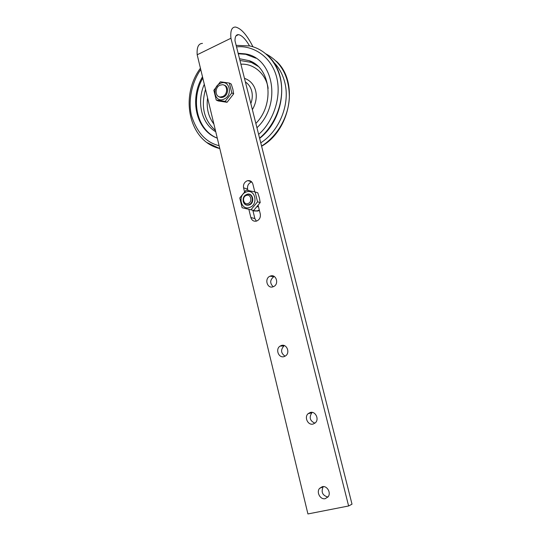 <?xml version="1.0" encoding="UTF-8"?>
<svg xmlns="http://www.w3.org/2000/svg" width="541" height="541" viewBox="0 0 541 541"><rect width="100%" height="100%" fill="white"/><g stroke="black" fill="none" stroke-linecap="round" stroke-linejoin="round"><path stroke-width="0.81" d="M273.191 286.757C269.682 283.186 269.905 279.832 273.861 276.681L274.301 276.512M273.056 286.804C267.186 289.036 264.15 278.547 269.959 276.214L270.405 276.038C276.16 273.773 279.366 284.072 273.651 286.561L273.056 286.804M285.073 356.201C280.853 353.239 280.475 349.817 283.93 345.922L284.424 345.631M284.113 356.6C278.676 358.473 275.099 349.121 280.076 346.112L281.388 345.483C286.723 343.576 290.436 352.746 285.567 355.883L284.113 356.6M314.943 423.177C309.973 420.972 308.925 417.524 311.792 412.83L312.299 412.398M313.144 424.049C308.005 425.611 303.974 417.253 308.113 413.676L310.277 412.465C315.315 410.876 319.46 419.052 315.437 422.737L313.144 424.049M327.927 497.044C322.49 495.515 320.908 492.094 323.173 486.792L323.342 486.589M325.236 498.66C320.353 499.925 316.133 492.242 319.555 488.395L322.287 486.69C327.075 485.392 331.396 492.912 328.083 496.848L325.236 498.66M247.961 190.439L247.636 189.107C247.156 185.928 248.272 183.636 250.983 182.216L251.768 181.986M244.539 191.73L243.585 187.842C243.105 184.637 244.234 182.317 246.966 180.89L247.92 180.62C250.409 180.403 252.065 181.58 252.89 184.15L254.811 191.893M252.965 46.776C246.946 34.935 241.13 28.362 235.518 27.05C231.771 26.982 230.243 30.715 230.939 38.249L348.614 505.977L352.008 504.171L234.997 40.818C234.963 36.605 236.126 34.543 238.48 34.644C241.847 35.287 245.526 39.033 249.509 45.884M256.38 221.134L254.872 218.55L252.836 210.253M202.462 43.402C198.439 43.51 196.681 47.297 197.181 54.769L307.924 513.95L348.614 505.977M255.595 64.237L255.704 64.663M258.185 205.546L260.282 213.993C260.769 217.475 259.497 219.842 256.475 221.107C253.695 221.614 251.822 220.424 250.862 217.55L248.867 209.387M197.181 54.769L230.939 38.249M259.396 210.415L257.705 211.051L253.824 210.949M259.288 209.989L257.117 210.889L252.945 210.692M248.934 204.64L248.366 204.816C242.787 206.419 240.968 196.505 246.48 194.625L247.19 194.408C252.715 192.961 254.412 202.814 248.934 204.64M248.177 203.49C243.558 205.479 241.516 197.093 246.209 195.47C250.821 193.441 252.897 201.874 248.177 203.49M257.09 206.905L258.402 206.405M244.721 195.801L246.676 194.449C252.715 191.785 255.453 202.848 249.252 204.965C246.169 205.756 244.133 204.525 243.159 201.272M249.847 207.372C258.902 204.295 254.885 188.153 246.087 192.055C237.154 195.159 241.022 211.132 249.847 207.372M251.017 209.725L257.55 201.813L255.109 191.96L246.202 190.101L239.758 197.979L242.138 207.758L253.702 210.442L242.138 207.758M255.109 191.96L257.773 192.792L259.369 197.796L260.207 202.584L253.702 210.442M260.207 202.584L257.55 201.813M219.957 85.194L222.486 84.714C227.862 84.849 228.072 94.398 222.736 96.521L220.383 96.995C214.919 97.008 214.581 87.378 219.957 85.194M224.062 85.153C228.944 86.134 228.573 95.013 223.555 97.008C221.722 97.786 220.079 97.617 218.618 96.521M220.221 83.442C210.976 87.317 214.926 103.635 224.062 99.091C233.441 95.236 229.337 78.743 220.221 83.442M220.376 81.813L213.851 90.259L216.224 100.011L225.184 101.383L231.805 92.896L229.37 83.077L220.376 81.813M229.37 83.077L231.223 84.065L232.853 89.164L233.658 93.843L227.058 102.296L218.118 100.924L216.224 100.011M231.805 92.896L233.658 93.843M227.058 102.296L225.184 101.383M268.133 88.46C266.605 75.287 254.635 63.256 240.907 64.217M202.794 78.053C190.148 100.193 197.073 130.219 217.293 138.151C196.221 130.577 189.019 99.321 202.49 76.781M215.744 131.74C201.482 123.612 196.43 101.999 204.295 84.281M238.155 53.302L244.965 53.85C273.8 57.542 281.929 104.616 256.948 127.723M255.947 58.218L245.702 54.303L238.27 53.775M239.521 58.732L249.32 60.707C270.825 68.092 274.862 104.393 255.859 123.416M207.582 97.907C206.256 108.099 208.359 116.802 213.884 124.038M247.636 189.107L243.585 187.842M254.872 218.55L250.862 217.55M207.189 142.668L219.808 148.606L207.217 142.689M219.105 145.678C206.087 142.554 196.877 132.511 191.473 115.544C187.578 98.989 192.839 80.737 200.745 69.532M257.935 66.205L251.342 62.404L239.961 60.464M250.841 103.561C252.41 99.334 252.694 95.182 251.714 91.111C250.639 87.087 248.535 84.038 245.391 81.982M244.478 78.357C256.069 82.171 259.903 96.961 252.37 109.607M260.762 142.844C279.785 130.773 290.639 103.162 284.559 81.583C282.422 73.671 278.676 67.098 273.313 61.87M261.574 146.056C277.188 136.42 288.421 117.093 289.334 97.772C289.381 77.032 281.638 62.431 266.104 53.972C281.638 62.431 289.381 77.032 289.334 97.772C288.421 117.093 277.188 136.42 261.574 146.056M249.8 45.951C266.28 49.468 279.17 64.724 281.347 84.254C283.525 103.771 274.639 125.573 259.572 138.138C274.639 125.573 283.525 103.771 281.347 84.254C279.17 64.724 266.287 49.468 249.8 45.951L236.147 45.349M205.519 89.339C200.691 106.55 203.991 120.251 215.426 130.435M236.545 46.939C249.976 45.038 270.365 53.829 276.579 76.917C282.544 100.153 270.466 124.606 258.625 134.371M269.959 276.214L273.861 276.681M280.076 346.112L283.93 345.922M308.113 413.676L311.792 412.83M319.555 488.395L323.173 486.792M247.92 180.62L251.653 181.857M238.48 34.644L235.984 35.868M257.117 210.889L257.705 211.051M221.404 97.495L220.383 96.995M200.427 68.22C179.22 96.758 189.208 141.58 219.802 148.552M258.145 66.401L249.32 60.707M268.451 56.122C289.435 75.273 284.809 118.885 259.639 138.381M261.614 146.219C290.76 129.948 299.105 81.738 276.323 61.214M244.965 53.85L245.702 54.303"/></g></svg>

